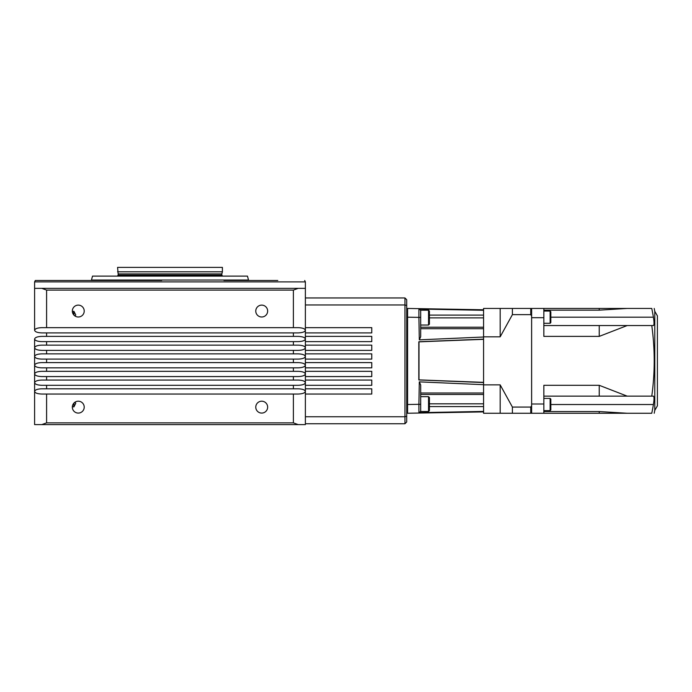 <?xml version="1.0" encoding="UTF-8"?>
<svg xmlns="http://www.w3.org/2000/svg" width="692" height="692" viewBox="0 0 692 692"><rect width="100%" height="100%" fill="white"/><g stroke="black" fill="none" stroke-linecap="round" stroke-linejoin="round"><path stroke-width="1.04" d="M117.424 276.117A5.242 5.242 0 0 0 118.038 275.139A1.747 1.747 0 0 0 118.15 273.928L221.829 273.928A1.747 1.747 0 0 0 221.95 275.139A5.242 5.242 0 0 0 222.556 276.117M76.7 280.485L82.642 280.485M232.227 280.485L269.491 280.485M277.786 280.485L223.931 280.485M37.221 280.485L53.82 280.485M53.898 280.485L62.194 280.485M99.458 280.485L116.057 280.485M161.694 280.485L35.301 280.485L34.6 281.886L34.6 330.274C35.058 331.857 37.454 332.731 41.797 332.895L298.183 332.895C302.525 332.731 304.921 331.857 305.38 330.274C304.921 328.7 302.525 327.826 298.183 327.653L41.797 327.653C37.454 327.826 35.058 328.7 34.6 330.274L34.6 323.917M248.514 280.485L248.514 280.035L91.465 280.035L91.465 280.485M91.465 280.035L92.512 276.117L247.468 276.117L248.514 280.035M117.579 271.809L222.4 271.809L222.4 267.389L117.579 267.389L118.15 273.928M221.829 273.928L222.4 271.809M305.38 416.748L404.958 416.748L406.706 416.169L406.706 421.99L404.958 423.738L305.38 423.738L305.38 281.886L34.6 281.886M255.772 311.063A5.943 5.943 0 0 0 261.706 316.997A5.943 5.943 0 0 0 267.648 311.063A5.943 5.943 0 0 0 261.706 305.12A5.943 5.943 0 0 0 255.772 311.063M72.357 311.538L73.906 315.085L75.047 316.045L75.757 314.938L73.906 311.296L72.357 311.538L72.435 312.127M72.331 311.063A5.943 5.943 0 0 0 78.274 316.997A5.943 5.943 0 0 0 84.216 311.063A5.943 5.943 0 0 0 78.274 305.12A5.943 5.943 0 0 0 72.331 311.063M255.772 407.147A5.943 5.943 0 0 0 261.706 413.081A5.943 5.943 0 0 0 267.648 407.147A5.943 5.943 0 0 0 261.706 401.204A5.943 5.943 0 0 0 255.772 407.147M72.331 407.147A5.943 5.943 0 0 0 78.274 413.081A5.943 5.943 0 0 0 84.216 407.147A5.943 5.943 0 0 0 78.274 401.204A5.943 5.943 0 0 0 72.331 407.147M73.906 311.296L73.906 315.085M73.906 403.116L73.906 406.905L75.757 403.263L75.047 402.156L73.041 404.344M305.38 424.611L34.6 424.611L34.6 391.421C35.058 393.004 37.454 393.878 41.797 394.042L298.183 394.042C302.525 393.878 304.921 393.004 305.38 391.421C304.921 389.838 302.525 388.965 298.183 388.8L41.797 388.8C37.454 388.965 35.058 389.838 34.6 391.421L34.6 339.011C35.058 340.594 37.454 341.467 41.797 341.632L298.183 341.632C302.525 341.467 304.921 340.594 305.38 339.011C304.921 337.428 302.525 336.554 298.183 336.39L41.797 336.39C37.454 336.554 35.058 337.428 34.6 339.011M305.38 382.685C304.921 381.11 302.525 380.237 298.183 380.064L41.797 380.064C37.454 380.237 35.058 381.11 34.6 382.685C35.058 384.268 37.454 385.141 41.797 385.306L298.183 385.306C302.525 385.141 304.921 384.268 305.38 382.685M305.38 373.948C304.921 372.374 302.525 371.5 298.183 371.327L41.797 371.327C37.454 371.5 35.058 372.374 34.6 373.948C35.058 375.531 37.454 376.405 41.797 376.569L298.183 376.569C302.525 376.405 304.921 375.531 305.38 373.948M305.38 365.22C304.921 363.637 302.525 362.764 298.183 362.599L41.797 362.599C37.454 362.764 35.058 363.637 34.6 365.22C35.058 366.795 37.454 367.668 41.797 367.841L298.183 367.841C302.525 367.668 304.921 366.795 305.38 365.22M34.6 356.484C35.058 358.058 37.454 358.932 41.797 359.105L298.183 359.105C302.525 358.932 304.921 358.058 305.38 356.484C304.921 354.901 302.525 354.027 298.183 353.863L41.797 353.863C37.454 354.027 35.058 354.901 34.6 356.484L34.6 347.747C35.058 349.33 37.454 350.204 41.797 350.368L298.183 350.368C302.525 350.204 304.921 349.33 305.38 347.747C304.921 346.164 302.525 345.291 298.183 345.126L41.797 345.126C37.454 345.291 35.058 346.164 34.6 347.747M72.772 404.898L72.357 406.662L73.906 406.905M34.6 315.18L34.6 306.755M41.797 288.348L298.183 288.348L293.382 290.095L46.598 290.095L41.797 288.348L34.6 288.348M305.38 288.348L298.183 288.348M293.382 388.8L293.382 385.306M46.598 388.8L46.598 385.306M41.797 424.611L46.598 422.864L293.382 422.864L293.382 394.042M46.598 422.864L46.598 394.042M293.382 380.064L293.382 376.569M46.598 380.064L46.598 376.569M293.382 371.327L293.382 367.841M46.598 371.327L46.598 367.841M293.382 362.599L293.382 359.105M46.598 362.599L46.598 359.105M293.382 353.863L293.382 350.368M46.598 353.863L46.598 350.368M293.382 345.126L293.382 341.632M46.598 345.126L46.598 341.632M293.382 336.39L293.382 332.895M46.598 336.39L46.598 332.895M293.382 327.653L293.382 290.095M46.598 327.653L46.598 290.095M293.382 422.864L298.183 424.611M404.958 423.738L404.958 304.956L305.38 304.956L305.38 297.958L404.958 297.958L406.706 299.705L406.706 416.169M406.706 305.527L404.958 304.956L404.958 297.958M305.38 394.042L371.768 394.042L371.768 388.8L305.38 388.8M305.38 332.895L371.768 332.895L371.768 327.653L305.38 327.653M305.38 341.632L371.768 341.632L371.768 336.39L305.38 336.39M305.38 350.368L371.768 350.368L371.768 345.126L305.38 345.126M305.38 359.105L371.768 359.105L371.768 353.863L305.38 353.863M305.38 367.841L371.768 367.841L371.768 362.599L305.38 362.599M305.38 376.569L371.768 376.569L371.768 371.327L305.38 371.327M305.38 385.306L371.768 385.306L371.768 380.064L305.38 380.064M531.62 308.442L543.843 308.442L531.62 308.442L531.62 413.262L483.578 413.262L483.578 336.831L500.169 336.831L512.4 314.626L530.747 314.626L531.62 315.959L531.62 308.442L530.747 308.442L530.747 314.626M627.177 308.442L599.229 310.154L599.229 308.442L651.769 308.442C655.021 308.442 655.021 308.442 651.769 308.442C655.021 308.442 655.021 308.442 651.769 308.442A259.664 259.664 0 0 1 653.412 317.178C654.199 322.264 654.199 325.058 653.412 325.56L651.769 325.56A256.749 256.749 0 0 1 651.769 396.135L653.412 396.135C654.199 396.637 654.199 399.431 653.412 404.526A259.664 259.664 0 0 1 651.769 413.262L531.62 413.262L531.62 405.737L530.747 407.069L530.747 413.262M530.747 407.069L512.4 407.069L500.169 384.864L483.578 384.864M530.747 308.442L483.578 308.442L483.578 336.831M512.4 407.069L512.4 413.262M500.169 384.864L500.169 413.262M512.4 308.442L512.4 314.626M500.169 308.442L500.169 336.831M419.3 412.657L483.578 411.42M483.578 384.683L419.3 381.863L420.684 384.994L420.684 404.31L418.902 404.31L419.3 381.863M419.3 339.841L418.902 317.386L420.684 317.386L420.684 336.701L419.3 339.841L483.578 337.013M483.578 310.284L419.3 309.047M418.997 308.658L439.904 309.021M460.716 309.385L418.902 308.649L418.902 317.386L407.579 317.187L407.579 308.442L418.902 308.649L420.684 310.431L418.902 308.649L483.578 309.782M483.578 411.913L418.902 413.046L483.578 411.913M439.904 412.683L418.997 413.046L439.904 412.683M418.997 413.046L420.684 411.264L418.902 413.046L407.579 413.245L407.579 317.178L406.706 317.178M483.578 382.538L418.902 379.96M483.578 339.339L418.816 341.805L418.816 379.908L483.578 382.356M418.902 341.736L483.578 339.158M406.706 404.526L418.902 404.31L418.928 413.02M483.578 339.253L418.928 341.857L418.928 379.908L483.578 382.477L418.928 379.899L418.902 341.805L483.578 339.227M483.578 382.425L418.963 379.873M418.92 410.486L418.92 409.154M406.706 412.389L407.579 413.262L406.706 412.389M407.579 308.442L406.706 309.315M654.779 311.322L657.4 315.863L657.4 405.832L654.779 410.373L654.779 311.322L654.208 308.442M654.009 323.095L653.966 321.815M653.853 320.379L653.672 318.83M653.637 318.597L653.568 318.13M543.843 325.56L627.177 325.56L599.229 336.39L543.843 336.39L543.843 317.697L531.62 317.697L531.62 403.998L543.843 403.998L543.843 413.262M651.769 413.262C655.021 413.262 655.021 413.262 651.769 413.262C655.021 413.262 655.021 413.262 651.769 413.262M599.229 308.442L543.843 308.442L543.843 317.697M651.769 396.135L627.177 396.135L599.229 385.306L543.843 385.306L543.843 403.998M627.177 325.56L651.769 325.56M599.229 310.154L543.843 310.154M543.843 411.541L599.229 411.541L627.177 413.262M627.177 396.135L543.843 396.135M599.229 413.262L599.229 411.541M599.229 336.39L599.229 325.56M599.229 396.135L599.229 385.306M429.421 397.537L429.421 410.633L428.547 411.506L428.547 396.663L429.421 397.537M420.684 401.965L420.684 411.506L428.547 411.506M428.547 310.189L429.421 311.063L429.421 324.167L428.547 325.041L428.547 310.189L420.684 310.189L420.684 324.73M550.832 399.111L550.832 409.941L550.131 410.641L550.131 398.41L550.832 399.111M550.131 311.063L550.832 311.763L550.832 322.593L550.131 323.285L550.131 311.063L543.843 311.063M118.038 275.139L221.95 275.139M483.578 406.585L429.421 406.585M483.578 403.825L429.421 403.825M420.684 394.483L483.578 394.483M483.578 392.995L420.684 392.995M418.997 341.917L418.997 379.787M483.578 328.7L420.684 328.7M483.578 327.221L420.684 327.221M429.421 317.879L483.578 317.879M483.578 315.111L429.421 315.111M483.578 339.279L418.928 341.857M418.876 379.908L418.876 341.805M654.208 360.852L654.779 360.852M550.832 317.178L653.412 317.178M653.412 404.526L550.832 404.526M304.688 280.485L305.38 281.886M654.208 413.262L654.779 410.373M420.684 396.663L428.547 396.663M420.684 325.041L428.547 325.041M543.843 398.41L550.131 398.41M543.843 410.641L550.131 410.641M543.843 323.285L550.131 323.285"/></g></svg>
